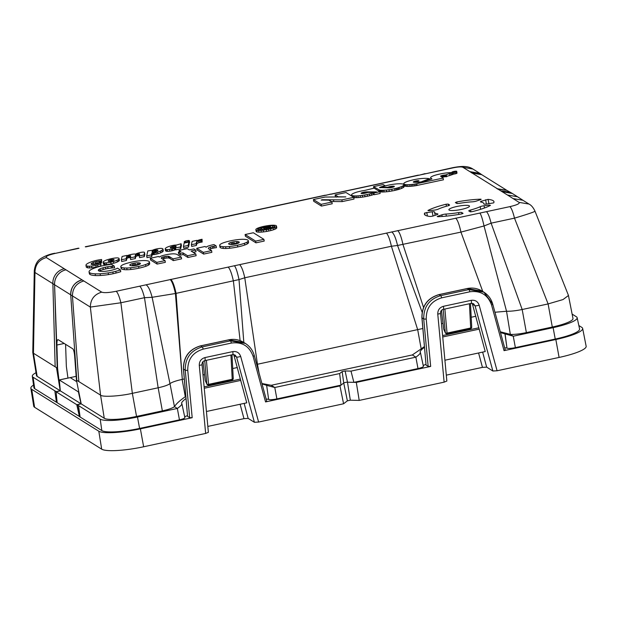 <?xml version="1.0" encoding="UTF-8"?>
<svg xmlns="http://www.w3.org/2000/svg" width="617" height="617" viewBox="0 0 617 617"><rect width="100%" height="100%" fill="white"/><g stroke="black" fill="none" stroke-linecap="round" stroke-linejoin="round"><path stroke-width="0.93" d="M267.901 227.172L266.583 227.025A2.213 0.393 -10.1 0 0 265.973 227.133A14.692 2.63 -10.1 0 0 264.747 227.38L262.719 227.82L263.467 228.29L265.634 227.82A7.126 1.28 -10.1 0 0 267.161 227.457L267.901 227.172M264.855 228.29L263.829 228.506L264.932 229.2L263.112 229.593L260.544 227.989L264.331 227.172A19.528 3.501 169.9 0 1 266.205 226.786A4.327 0.771 169.9 0 1 267.2 226.616A2.931 0.524 169.9 0 1 268.194 226.501A2.861 0.509 169.9 0 1 268.827 226.47A3.124 0.563 169.9 0 1 269.482 226.516A2.661 0.478 169.9 0 1 269.706 226.586A2.954 0.532 169.9 0 1 269.783 226.678A2.954 0.532 169.9 0 1 269.776 226.748A3.193 0.571 169.9 0 1 269.328 227.071A3.023 0.54 169.9 0 1 268.75 227.303A4.157 0.748 169.9 0 1 267.284 227.704A3.856 0.694 169.9 0 1 267.971 227.627A2.329 0.416 169.9 0 1 268.349 227.596A6.563 1.172 169.9 0 1 269.189 227.565A25.621 4.589 169.9 0 1 270.477 227.573L272.321 227.611L268.796 228.02A29.261 5.244 -10.1 0 0 267.207 227.997A3.563 0.64 -10.1 0 0 266.328 228.035L265.896 228.089A2.846 0.509 -10.1 0 0 264.855 228.29L265.079 229.57M270.277 228.491L270.2 228.066M261.253 229.956L260.544 227.989M265.002 229.586L264.932 229.2M266.559 229.331L266.328 228.035M273.3 227.449A9.402 1.681 -10.1 0 0 272.629 227.411A8.214 1.473 -10.1 0 0 270.601 227.465A7.959 1.427 -10.1 0 0 269.93 227.519M260.79 229.354A9.425 1.689 -10.1 0 0 260.744 229.37A7.975 1.427 -10.1 0 0 259.495 229.848A8.299 1.489 -10.1 0 0 259.317 229.925M269.737 228.637A9.155 1.643 -10.1 0 0 271.927 227.989A8.222 1.473 -10.1 0 0 274.264 226.886A9.278 1.666 -10.1 0 0 274.611 226.346A8.437 1.512 -10.1 0 0 274.604 226.323A8.437 1.512 -10.1 0 0 274.395 226.061A8.414 1.504 -10.1 0 0 273.809 225.845A9.402 1.681 -10.1 0 0 272.328 225.691A8.214 1.473 -10.1 0 0 270.292 225.745A7.959 1.427 -10.1 0 0 268.534 225.915A9.502 1.704 -10.1 0 0 265.904 226.3A7.967 1.427 -10.1 0 0 264.238 226.624A8.036 1.442 -10.1 0 0 262.634 227.002A9.425 1.689 -10.1 0 0 260.436 227.65A7.975 1.427 -10.1 0 0 259.186 228.128A8.299 1.489 -10.1 0 0 258.068 228.76A9.371 1.681 -10.1 0 0 257.705 229.308A8.36 1.496 -10.1 0 0 257.713 229.339A8.36 1.496 -10.1 0 0 257.921 229.601A8.383 1.504 -10.1 0 0 258.508 229.809A9.247 1.658 -10.1 0 0 259.965 229.964A8.283 1.481 -10.1 0 0 261.863 229.925A8.26 1.481 -10.1 0 0 263.737 229.748A9.155 1.643 -10.1 0 0 266.351 229.37A8.16 1.465 -10.1 0 0 268.087 229.03A8.175 1.465 -10.1 0 0 269.737 228.637M273.208 228.028A11.16 1.998 169.9 0 1 270.547 228.814A10.065 1.805 169.9 0 1 268.518 229.3A10.08 1.805 169.9 0 1 266.382 229.709A11.16 1.998 169.9 0 1 263.204 230.18A9.918 1.774 169.9 0 1 261.014 230.38A10.096 1.812 169.9 0 1 258.608 230.434A11.445 2.052 169.9 0 1 256.811 230.249A10.242 1.836 169.9 0 1 256.101 229.994A10.296 1.843 169.9 0 1 255.847 229.671A10.296 1.843 169.9 0 1 255.839 229.64A11.476 2.059 169.9 0 1 256.279 228.961A10.049 1.805 169.9 0 1 257.636 228.197A9.718 1.743 169.9 0 1 259.171 227.611A11.592 2.075 169.9 0 1 261.863 226.817A9.779 1.751 169.9 0 1 263.814 226.354A9.764 1.751 169.9 0 1 265.858 225.961A11.592 2.075 169.9 0 1 269.058 225.483A9.687 1.735 169.9 0 1 271.21 225.282A9.995 1.789 169.9 0 1 273.686 225.22A11.507 2.059 169.9 0 1 275.49 225.413A10.35 1.851 169.9 0 1 276.215 225.668A10.296 1.843 169.9 0 1 276.47 225.984A10.296 1.843 169.9 0 1 276.478 226.023A11.476 2.059 169.9 0 1 276.054 226.686A10.042 1.797 169.9 0 1 274.766 227.426A9.887 1.774 169.9 0 1 273.208 228.028L273.516 229.748A11.16 1.998 169.9 0 1 270.855 230.534A10.065 1.805 169.9 0 1 268.827 231.013A10.08 1.805 169.9 0 1 266.683 231.429A11.16 1.998 169.9 0 1 263.505 231.899A9.918 1.774 169.9 0 1 261.323 232.1A10.096 1.812 169.9 0 1 258.909 232.154A11.445 2.052 169.9 0 1 257.119 231.969A10.242 1.836 169.9 0 1 256.41 231.714A10.296 1.843 169.9 0 1 256.155 231.39A10.296 1.843 169.9 0 1 256.148 231.36L255.854 229.709M276.771 227.673A10.296 1.843 169.9 0 1 276.778 227.704A10.296 1.843 169.9 0 1 276.778 227.742A11.476 2.059 169.9 0 1 276.362 228.406A10.042 1.797 169.9 0 1 275.074 229.146A9.887 1.774 169.9 0 1 273.516 229.748M523.108 200.394L517.524 196.777L507.467 195.011L462.889 167.292C461.454 166.675 458.3 166.829 453.433 167.778L85.663 246.908M78.459 248.165L55.43 253.356C48.504 254.975 45.473 256.371 46.337 257.559C38.956 259.765 35.161 264.747 34.961 272.498L52.877 283.689L55.16 366.799L57.582 368.31L54.589 284.761L52.877 283.689A14.199 13.705 122 0 1 64.253 268.75L46.337 257.559M101.712 292.142C104.111 293.006 108.924 292.72 116.166 291.286C117.708 292.574 119.282 296.399 120.886 302.77L90.337 307.081C90.537 299.33 94.332 294.348 101.712 292.142L83.796 280.959C76.415 283.164 72.621 288.139 72.42 295.898L70.724 294.841L76.801 380.311L78.845 381.591L72.42 295.898L90.337 307.081L100.563 395.15C102.376 397.248 119.837 396.245 132.346 393.337L120.886 302.77L144.478 297.695L152.121 297.309C150.317 290.322 148.288 286.157 146.036 284.815L239.658 264.631C241.555 266.637 243.214 270.84 244.648 277.249L244.756 277.743M116.166 291.286L146.036 284.815M239.658 264.631L509.866 206.633C516.907 204.998 519.969 203.579 519.074 202.384L507.467 195.011M453.102 174.117A2.167 0.386 -10.1 0 0 453.657 174.079A2.561 0.455 -10.1 0 0 454.976 173.886A2.414 0.432 -10.1 0 0 456.171 173.578A2.399 0.432 -10.1 0 0 456.896 173.254A2.514 0.447 -10.1 0 0 457.012 173.076L456.711 171.364A2.514 0.447 169.9 0 1 456.588 171.534A2.399 0.432 169.9 0 1 455.863 171.858A2.414 0.432 169.9 0 1 454.667 172.166A2.561 0.455 169.9 0 1 453.348 172.359A2.167 0.386 169.9 0 1 452.361 172.382A2.653 0.478 169.9 0 1 451.952 172.212A2.599 0.463 169.9 0 1 451.952 172.205A2.599 0.463 169.9 0 1 452.253 171.912L453.171 171.595A2.861 0.509 169.9 0 1 454.274 171.356A2.406 0.432 169.9 0 1 455.331 171.21A2.283 0.409 169.9 0 1 456.171 171.187A2.453 0.44 169.9 0 1 456.642 171.279A2.514 0.447 169.9 0 1 456.711 171.364M379.578 190.09L373.493 186.627L383.188 184.537L384.946 185.702L382.154 186.519A13.05 2.337 -10.1 0 0 381.391 186.781A15.68 2.807 -10.1 0 0 380.643 187.051A14.708 2.638 -10.1 0 0 379.979 187.313A8.623 1.542 -10.1 0 0 379.463 187.545L389.481 187.823A2.877 0.517 -10.1 0 0 390.013 187.769A3.378 0.602 -10.1 0 0 390.6 187.691A3.594 0.64 -10.1 0 0 391.209 187.591A3.849 0.686 -10.1 0 0 391.826 187.468A3.37 0.602 -10.1 0 0 393.523 186.99A3.224 0.578 -10.1 0 0 394.34 186.527A3.34 0.602 -10.1 0 0 394.363 186.427A3.34 0.602 -10.1 0 0 393.985 186.226A3.617 0.648 -10.1 0 0 392.589 186.203A4.527 0.81 -10.1 0 0 391.903 186.265A2.846 0.509 -10.1 0 0 391.255 186.349A2.846 0.509 -10.1 0 0 390.592 186.465A4.496 0.802 -10.1 0 0 389.859 186.619A4.666 0.833 -10.1 0 0 389.211 186.774A3.417 0.609 -10.1 0 0 388.664 186.936A3.555 0.64 -10.1 0 0 388.178 187.098A5.437 0.972 -10.1 0 0 387.731 187.283L381.329 187.152A10.296 1.843 169.9 0 1 383.111 186.527A14.392 2.576 169.9 0 1 385.417 185.871A15.001 2.684 169.9 0 1 388 185.247A12.787 2.291 169.9 0 1 390.615 184.722A12.34 2.213 169.9 0 1 394.186 184.167A12.926 2.314 169.9 0 1 397.549 183.835A13.142 2.352 169.9 0 1 400.418 183.766A13.188 2.36 169.9 0 1 402.539 183.943A8.414 1.504 169.9 0 1 403.04 184.082A19.898 3.563 169.9 0 1 403.487 184.29A19.837 3.555 169.9 0 1 403.811 184.522A8.044 1.442 169.9 0 1 403.904 184.691A8.044 1.442 169.9 0 1 403.904 184.738A14.338 2.568 169.9 0 1 403.587 185.347A13.605 2.437 169.9 0 1 402.646 186.018A13.204 2.368 169.9 0 1 401.15 186.735A12.571 2.252 169.9 0 1 399.153 187.452A13.512 2.422 169.9 0 1 398.119 187.776A10.489 1.882 169.9 0 1 397.078 188.062A11.152 1.998 169.9 0 1 395.944 188.355A17.392 3.116 169.9 0 1 394.633 188.655A14.962 2.676 169.9 0 1 391.772 189.242A12.648 2.267 169.9 0 1 388.988 189.704A12.309 2.206 169.9 0 1 386.327 190.036A13.335 2.391 169.9 0 1 383.843 190.221A14.708 2.638 169.9 0 1 382.532 190.267A11.746 2.106 169.9 0 1 381.414 190.26A11.924 2.136 169.9 0 1 380.45 190.206A15.656 2.807 169.9 0 1 379.578 190.09L379.879 191.81A15.656 2.807 -10.1 0 0 380.758 191.926A11.924 2.136 -10.1 0 0 381.722 191.98A11.746 2.106 -10.1 0 0 382.841 191.987A14.708 2.638 -10.1 0 0 384.144 191.941A13.335 2.391 -10.1 0 0 386.635 191.756A12.309 2.206 -10.1 0 0 389.296 191.424A12.648 2.267 -10.1 0 0 392.08 190.962A14.962 2.676 -10.1 0 0 394.942 190.375A17.392 3.116 -10.1 0 0 396.253 190.075A11.152 1.998 -10.1 0 0 397.387 189.781A10.489 1.882 -10.1 0 0 398.428 189.496A13.512 2.422 -10.1 0 0 399.461 189.172A12.571 2.252 -10.1 0 0 401.451 188.455A13.204 2.368 -10.1 0 0 402.955 187.738A13.605 2.437 -10.1 0 0 403.888 187.059A14.338 2.568 -10.1 0 0 404.212 186.457A8.044 1.442 -10.1 0 0 404.212 186.411A8.044 1.442 -10.1 0 0 404.197 186.365M353.765 197.548A12.618 2.26 -10.1 0 0 354.976 197.641A12.903 2.314 -10.1 0 0 356.487 197.648A13.89 2.491 -10.1 0 0 358.246 197.563A13.69 2.453 -10.1 0 0 360.436 197.378A11.314 2.028 -10.1 0 0 362.665 197.093A11.669 2.09 -10.1 0 0 364.994 196.715A15.533 2.784 -10.1 0 0 367.477 196.221A16.181 2.9 -10.1 0 0 369.645 195.72A12.047 2.159 -10.1 0 0 371.534 195.227A11.183 2.005 -10.1 0 0 373.162 194.717A11.777 2.113 -10.1 0 0 374.187 194.355M373.948 192.998L374.249 194.717L380.157 193.445L379.856 191.725L373.948 192.998L376.609 191.926L367.902 191.864A22.914 4.103 -10.1 0 0 366.529 191.872A4.643 0.833 -10.1 0 0 365.626 191.918A2.846 0.509 -10.1 0 0 364.724 192.026A2.969 0.532 -10.1 0 0 363.891 192.18A3.162 0.563 -10.1 0 0 363.074 192.365A3.378 0.609 -10.1 0 0 362.341 192.581A3.903 0.702 -10.1 0 0 361.724 192.812A4.843 0.872 -10.1 0 0 361.338 192.998A2.591 0.463 -10.1 0 0 361.13 193.144A2.46 0.44 -10.1 0 0 361.076 193.26A4.034 0.725 -10.1 0 0 361.169 193.376A3.517 0.632 -10.1 0 0 361.755 193.514A3.617 0.648 -10.1 0 0 362.804 193.514A3.525 0.632 -10.1 0 0 364.138 193.368A3.216 0.578 -10.1 0 0 365.503 193.106A4.041 0.725 -10.1 0 0 366.128 192.951A4.026 0.725 -10.1 0 0 366.706 192.789A4.342 0.779 -10.1 0 0 367.223 192.612A5.615 1.003 -10.1 0 0 367.701 192.419L374.264 192.481A11.777 2.113 169.9 0 1 372.861 192.998A11.183 2.005 169.9 0 1 371.226 193.507A12.047 2.159 169.9 0 1 369.336 194A16.181 2.9 169.9 0 1 367.169 194.502A15.533 2.784 169.9 0 1 364.693 194.995A11.669 2.09 169.9 0 1 362.356 195.381A11.314 2.028 169.9 0 1 360.127 195.658A13.69 2.453 169.9 0 1 357.937 195.844A13.89 2.491 169.9 0 1 356.179 195.928A12.903 2.314 169.9 0 1 354.667 195.921A12.618 2.26 169.9 0 1 353.433 195.82A12.548 2.244 169.9 0 1 352.492 195.643A8.754 1.566 169.9 0 1 352.122 195.496A22.212 3.98 169.9 0 1 351.798 195.28A22.089 3.957 169.9 0 1 351.582 195.049A7.82 1.404 169.9 0 1 351.536 194.941A7.82 1.404 169.9 0 1 351.536 194.841A10.504 1.882 169.9 0 1 351.621 194.648A17.291 3.1 169.9 0 1 351.806 194.417A17.345 3.108 169.9 0 1 352.052 194.17A10.744 1.928 169.9 0 1 352.353 193.946A10.582 1.897 169.9 0 1 353.024 193.561A15.263 2.73 169.9 0 1 353.973 193.129A14.723 2.638 169.9 0 1 355.06 192.697A8.291 1.489 169.9 0 1 356.156 192.319A11.114 1.99 169.9 0 1 358.084 191.771A13.073 2.345 169.9 0 1 360.289 191.247A12.556 2.252 169.9 0 1 362.549 190.792A8.985 1.612 169.9 0 1 364.655 190.445L374.141 188.154L379.856 191.725M313.405 199.546L313.706 201.265L321.411 206.078L332.208 203.757L331.9 202.037L321.102 204.358L313.405 199.546L325.09 197.047L345.79 196.908M345.836 196.877L338.201 196.8L335.108 194.879L335.417 196.599L336.288 197.139M331.051 201.504L342.188 201.597L354.035 199.06L353.734 197.34L341.88 199.877L322.321 199.715M100.748 262.695A5.676 1.018 -10.1 0 0 100.702 262.695A2.923 0.524 -10.1 0 0 100.139 262.726A3.957 0.71 -10.1 0 0 99.082 262.842A4.72 0.848 -10.1 0 0 97.177 263.174A5.491 0.987 -10.1 0 0 95.758 263.521A7.836 1.404 -10.1 0 0 93.583 264.23A8.715 1.558 -10.1 0 0 92.812 264.57A3.447 0.617 -10.1 0 0 93.9 264.492A4.419 0.794 -10.1 0 0 96.283 264.107A5.514 0.987 -10.1 0 0 97.478 263.821A8.006 1.435 -10.1 0 0 99.322 263.266A6.417 1.149 -10.1 0 0 99.985 263.019A13.327 2.391 -10.1 0 0 100.895 262.626L100.556 264.13A18.973 3.401 169.9 0 1 97.625 264.955A8.977 1.612 169.9 0 1 95.843 265.372A7.844 1.404 169.9 0 1 91.578 266.066A7.242 1.296 169.9 0 1 89.295 266.22A7.551 1.35 169.9 0 1 87.437 266.097A14.661 2.63 169.9 0 1 85.971 265.264A14.661 2.63 169.9 0 1 85.979 265.063A19.466 3.486 169.9 0 1 87.591 263.505A18.603 3.332 169.9 0 1 90.182 262.279A15.795 2.83 169.9 0 1 94.416 260.891A9.687 1.735 169.9 0 1 97.039 260.243A7.389 1.327 169.9 0 1 98.689 259.927A11.422 2.044 169.9 0 1 101.597 259.495L101.566 262.719A5.676 1.018 -10.1 0 0 100.903 262.695M100.895 262.626L100.864 265.85A18.973 3.401 169.9 0 1 97.926 266.675A8.977 1.612 169.9 0 1 96.152 267.092A7.844 1.404 169.9 0 1 91.879 267.786A7.242 1.296 169.9 0 1 89.604 267.94A7.551 1.35 169.9 0 1 87.737 267.817A14.661 2.63 169.9 0 1 86.28 266.984L85.971 265.264M120.438 269.968L120.747 271.688A24.965 4.473 169.9 0 1 116.073 273.03A14.484 2.599 169.9 0 1 113.15 273.724A15.147 2.715 169.9 0 1 108.469 274.596A18.942 3.394 169.9 0 1 100.409 275.49A20.446 3.663 169.9 0 1 95.465 275.56A26.6 4.766 169.9 0 1 90.036 274.48A26.701 4.782 169.9 0 1 89.365 273.655L89.064 271.935A26.701 4.782 169.9 0 1 89.804 270.493A20.392 3.656 169.9 0 1 92.373 268.943A18.865 3.378 169.9 0 1 98.435 266.806A15.487 2.776 169.9 0 1 102.869 265.711A13.736 2.46 169.9 0 1 105.869 265.133A26.477 4.743 169.9 0 1 111.345 264.292L114.284 266.128A14.692 2.63 -10.1 0 0 112.34 266.197A7.828 1.404 -10.1 0 0 111.068 266.305A10.08 1.805 -10.1 0 0 107.697 266.76A9.024 1.62 -10.1 0 0 105.492 267.184A8.862 1.589 -10.1 0 0 102.954 267.809A9.425 1.689 -10.1 0 0 99.954 268.865A9.525 1.704 -10.1 0 0 98.697 269.621A14.623 2.622 -10.1 0 0 98.327 270.377A14.623 2.622 -10.1 0 0 98.689 270.832A14.523 2.599 -10.1 0 0 101.566 271.418A9.563 1.712 -10.1 0 0 103.995 271.387A9.425 1.689 -10.1 0 0 107.96 270.94A8.862 1.589 -10.1 0 0 110.698 270.431A9.024 1.62 -10.1 0 0 112.772 269.93A10.08 1.805 -10.1 0 0 115.51 269.074A7.381 1.319 -10.1 0 0 116.366 268.727A14.985 2.684 -10.1 0 0 117.492 268.133L120.438 269.968A24.965 4.473 169.9 0 1 115.772 271.31A14.484 2.599 169.9 0 1 112.849 272.004A15.147 2.715 169.9 0 1 108.16 272.876A18.942 3.394 169.9 0 1 100.108 273.771A20.446 3.663 169.9 0 1 95.157 273.84A26.6 4.766 169.9 0 1 89.727 272.76A26.701 4.782 169.9 0 1 89.064 271.935M114.284 266.128L114.592 267.847A14.692 2.63 -10.1 0 0 112.649 267.917A7.828 1.404 -10.1 0 0 111.376 268.025A10.08 1.805 -10.1 0 0 107.998 268.48A9.024 1.62 -10.1 0 0 105.792 268.904A8.862 1.589 -10.1 0 0 103.255 269.529A9.425 1.689 -10.1 0 0 100.263 270.585A9.525 1.704 -10.1 0 0 99.314 271.094M149.391 261.901L149.7 263.621A18.919 3.394 169.9 0 1 149.507 264.261A14.901 2.669 169.9 0 1 148.404 265.156A12.325 2.206 169.9 0 1 145.92 266.259A14.654 2.622 169.9 0 1 138.925 268.187A14.715 2.638 169.9 0 1 130.889 269.49A12.286 2.198 169.9 0 1 127.063 269.745A14.43 2.584 169.9 0 1 124.426 269.66A19.999 3.586 169.9 0 1 121.549 268.935A17.392 3.116 169.9 0 1 121.117 268.403L120.809 266.683A17.392 3.116 169.9 0 1 120.986 266.089A16.142 2.892 169.9 0 1 122.158 265.133A12.101 2.167 169.9 0 1 124.619 264.045A15.278 2.738 169.9 0 1 131.876 262.048A13.728 2.46 169.9 0 1 139.087 260.86A13.35 2.391 169.9 0 1 143.445 260.551A15.001 2.684 169.9 0 1 146.144 260.636A18.541 3.324 169.9 0 1 148.921 261.315A18.919 3.394 169.9 0 1 149.391 261.901A18.919 3.394 169.9 0 1 149.198 262.541A14.901 2.669 169.9 0 1 148.095 263.436A12.325 2.206 169.9 0 1 145.612 264.539A14.654 2.622 169.9 0 1 138.617 266.467A14.715 2.638 169.9 0 1 130.588 267.77A12.286 2.198 169.9 0 1 126.763 268.025A14.43 2.584 169.9 0 1 124.117 267.94A19.999 3.586 169.9 0 1 121.24 267.215A17.392 3.116 169.9 0 1 120.809 266.683M181.275 257.112L173.038 258.885L169.744 256.826A28.984 5.191 -10.1 0 0 168.703 256.363A3.933 0.702 -10.1 0 0 167.909 256.263A3.694 0.663 -10.1 0 0 165.973 256.394A3.602 0.648 -10.1 0 0 164.454 256.657A3.879 0.694 -10.1 0 0 163.227 256.965A4.481 0.802 -10.1 0 0 161.685 257.551A3.733 0.671 -10.1 0 0 161.315 257.86A10.659 1.913 -10.1 0 0 161.284 258.091A10.659 1.913 -10.1 0 0 161.546 258.423L165.04 260.605L165.348 262.325L157.111 264.091L150.556 259.996L150.247 258.276L158.484 256.502L159.34 257.042A19.428 3.478 169.9 0 1 160.459 256.41A6.556 1.172 169.9 0 1 161.284 256.055A6.648 1.188 169.9 0 1 162.657 255.6A10.25 1.836 169.9 0 1 165.819 254.806A9.371 1.681 169.9 0 1 170.246 254.057A7.612 1.365 169.9 0 1 172.475 253.857A7.597 1.357 169.9 0 1 174.48 253.872A17.037 3.054 169.9 0 1 177.102 254.505L181.275 257.112L181.583 258.832L173.346 260.605L170.053 258.546A28.984 5.191 -10.1 0 0 169.012 258.083A3.933 0.702 -10.1 0 0 168.217 257.983A3.694 0.663 -10.1 0 0 166.281 258.114A3.602 0.648 -10.1 0 0 164.762 258.376A3.879 0.694 -10.1 0 0 163.536 258.685A4.481 0.802 -10.1 0 0 162.526 259.032M195.712 250.055L191.108 251.05L195.813 253.988L196.121 255.708L187.884 257.474L183.18 254.536L180.511 255.114L180.203 253.394L178.352 252.237L181.02 251.659L179.023 250.417L187.26 248.643L189.257 249.893L193.861 248.898L195.712 250.055L196.021 251.775L193.237 252.376M180.511 255.114L178.66 253.957L178.352 252.237M248.25 240.645L248.551 242.365A18.919 3.394 169.9 0 1 248.366 243.005A14.901 2.669 169.9 0 1 247.255 243.9A12.325 2.206 169.9 0 1 244.772 245.003A14.654 2.622 169.9 0 1 237.776 246.931A14.715 2.638 169.9 0 1 229.748 248.235A12.286 2.198 169.9 0 1 225.922 248.489A14.43 2.584 169.9 0 1 223.277 248.404A19.999 3.586 169.9 0 1 220.4 247.679A17.392 3.116 169.9 0 1 219.968 247.139L219.667 245.419A17.392 3.116 169.9 0 1 219.837 244.826A16.142 2.892 169.9 0 1 221.009 243.877A12.101 2.167 169.9 0 1 223.47 242.79A15.278 2.738 169.9 0 1 230.735 240.792A13.728 2.46 169.9 0 1 237.938 239.604A13.35 2.391 169.9 0 1 242.304 239.296A15.001 2.684 169.9 0 1 245.003 239.381A18.541 3.324 169.9 0 1 247.772 240.059A18.919 3.394 169.9 0 1 248.25 240.645A18.919 3.394 169.9 0 1 248.057 241.286A14.901 2.669 169.9 0 1 246.954 242.18A12.325 2.206 169.9 0 1 244.471 243.283A14.654 2.622 169.9 0 1 237.476 245.211A14.715 2.638 169.9 0 1 229.439 246.515A12.286 2.198 169.9 0 1 225.614 246.769A14.43 2.584 169.9 0 1 222.976 246.684A19.999 3.586 169.9 0 1 220.099 245.959A17.392 3.116 169.9 0 1 219.667 245.419M263.899 239.35L264.207 241.062L255.97 242.836L245.412 236.249L245.111 234.529L253.348 232.756L263.899 239.35L255.662 241.116L245.111 234.529M202.06 239.265L202.121 242.072A3.216 0.578 -10.1 0 0 201.273 242.172A3.239 0.578 -10.1 0 0 200.178 242.373A3.216 0.578 -10.1 0 0 198.921 242.705A5.406 0.972 -10.1 0 0 197.116 243.514A6.286 1.126 -10.1 0 0 196.908 243.723A14.392 2.576 -10.1 0 0 196.761 244.023L196.445 245.419L191.694 246.445L191.386 244.725L192.142 241.386L196.892 240.368L196.761 240.946A13.034 2.337 169.9 0 1 197.725 240.468A5.676 1.018 169.9 0 1 198.427 240.198A6.047 1.08 169.9 0 1 199.931 239.735A5.73 1.026 169.9 0 1 201.165 239.442L202.06 239.265L201.813 240.352A3.216 0.578 -10.1 0 0 200.972 240.453A3.239 0.578 -10.1 0 0 199.877 240.653A3.216 0.578 -10.1 0 0 198.612 240.985A5.406 0.972 -10.1 0 0 196.808 241.795A6.286 1.126 -10.1 0 0 196.599 242.003A14.392 2.576 -10.1 0 0 196.453 242.304L196.137 243.707L191.386 244.725M189.635 242.388A3.98 0.717 169.9 0 1 189.658 242.442A3.98 0.717 169.9 0 1 189.658 242.496A5.16 0.925 169.9 0 1 189.326 242.843A4.913 0.879 169.9 0 1 189.087 242.982M188.925 242.08L189.226 243.8L188.478 247.139L183.727 248.157L183.419 246.438L184.167 243.098L188.925 242.08L188.17 245.419L183.419 246.438M175.845 249.53A12.093 2.167 169.9 0 1 175.151 249.839A5.376 0.964 169.9 0 1 174.557 250.062A6.486 1.165 169.9 0 1 172.93 250.556A5.198 0.933 169.9 0 1 171.796 250.826A4.666 0.833 169.9 0 1 169.891 251.165A4.751 0.848 169.9 0 1 167.5 251.343A5.152 0.925 169.9 0 1 166.359 251.227A11.538 2.067 169.9 0 1 165.503 250.641L165.202 248.921A11.538 2.067 169.9 0 1 165.202 248.767A14.854 2.661 169.9 0 1 166.328 247.641A12.031 2.159 169.9 0 1 167.863 246.893A10.049 1.797 169.9 0 1 170.585 245.967A5.769 1.033 169.9 0 1 172.243 245.558A4.975 0.887 169.9 0 1 173.917 245.257A3.918 0.702 169.9 0 1 174.866 245.134A2.383 0.424 169.9 0 1 175.398 245.096A5.36 0.956 169.9 0 1 176.269 245.103L181.097 243.761L180.341 247.101L175.675 247.741A12.093 2.167 169.9 0 1 174.85 248.119A5.376 0.964 169.9 0 1 174.256 248.343A6.486 1.165 169.9 0 1 172.621 248.836A5.198 0.933 169.9 0 1 171.487 249.106A4.666 0.833 169.9 0 1 169.582 249.445A4.751 0.848 169.9 0 1 167.199 249.623A5.152 0.925 169.9 0 1 166.05 249.507A11.538 2.067 169.9 0 1 165.202 248.921M181.097 243.761L181.398 245.481L180.65 248.821L175.899 249.839L175.59 248.119M162.973 249.091L163.274 250.81A11.53 2.067 169.9 0 1 163.274 250.972A14.854 2.661 169.9 0 1 162.148 252.091A12.031 2.159 169.9 0 1 160.613 252.847A10.049 1.797 169.9 0 1 157.883 253.764A5.769 1.033 169.9 0 1 156.224 254.173A4.967 0.887 169.9 0 1 154.559 254.482A3.903 0.702 169.9 0 1 153.61 254.597A2.391 0.432 169.9 0 1 153.078 254.636A5.391 0.964 169.9 0 1 152.206 254.636L151.759 256.618L147.008 257.644L146.699 255.924L147.825 250.918L152.492 250.271A10.065 1.805 169.9 0 1 153.309 249.9A5.291 0.949 169.9 0 1 153.918 249.677A6.486 1.165 169.9 0 1 155.546 249.175A5.198 0.933 169.9 0 1 156.679 248.906A4.666 0.833 169.9 0 1 158.584 248.574A4.759 0.856 169.9 0 1 160.975 248.389A5.152 0.925 169.9 0 1 162.117 248.504A11.53 2.067 169.9 0 1 162.973 249.091A11.53 2.067 169.9 0 1 162.965 249.253A14.854 2.661 169.9 0 1 161.839 250.371A12.031 2.159 169.9 0 1 160.304 251.127A10.049 1.797 169.9 0 1 157.582 252.044A5.769 1.033 169.9 0 1 155.924 252.453A4.967 0.887 169.9 0 1 154.25 252.762A3.903 0.702 169.9 0 1 153.301 252.877A2.391 0.432 169.9 0 1 152.769 252.916A5.391 0.964 169.9 0 1 151.898 252.916L151.45 254.898L146.699 255.924M130.395 257.428L128.429 257.759A3.463 0.617 -10.1 0 0 127.341 258.176A2.684 0.478 -10.1 0 0 127.156 258.284A5.538 0.995 -10.1 0 0 126.963 258.461A9.479 1.697 -10.1 0 0 126.855 258.631L126.416 260.482L121.657 261.5L121.356 259.788L122.104 256.448L126.855 255.423L126.763 255.862A18.672 3.347 169.9 0 1 127.68 255.477A7.358 1.319 169.9 0 1 128.344 255.23A6.949 1.242 169.9 0 1 129.994 254.736A5.584 1.003 169.9 0 1 131.159 254.466A4.142 0.74 169.9 0 1 133.442 254.096A2.73 0.486 169.9 0 1 134.352 254.042A3.185 0.571 169.9 0 1 134.838 254.05A7.211 1.288 169.9 0 1 135.532 254.135A11.939 2.136 169.9 0 1 136.264 253.764A7.034 1.257 169.9 0 1 136.843 253.518A7.682 1.373 169.9 0 1 138.91 252.839A4.697 0.841 169.9 0 1 140.19 252.523A4.226 0.756 169.9 0 1 141.972 252.214A2.931 0.524 169.9 0 1 142.828 252.122A2.769 0.494 169.9 0 1 143.553 252.114A4.08 0.733 169.9 0 1 144.37 252.299A7.52 1.35 169.9 0 1 144.478 252.469A18.078 3.239 169.9 0 1 144.494 252.515A18.078 3.239 169.9 0 1 144.486 252.762L144 254.914L139.249 255.939L139.612 254.312A20.484 3.671 -10.1 0 0 139.619 254.034A20.484 3.671 -10.1 0 0 139.596 253.934A2.53 0.455 -10.1 0 0 139.38 253.811L137.136 254.104A3.748 0.671 -10.1 0 0 135.987 254.566A4.304 0.771 -10.1 0 0 135.663 254.806A13.505 2.422 -10.1 0 0 135.416 255.214L135.054 256.842L130.303 257.86L130.665 256.232A29.608 5.306 -10.1 0 0 130.688 255.87A2.244 0.401 -10.1 0 0 130.681 255.862A2.244 0.401 -10.1 0 0 130.503 255.747L128.12 256.04A3.463 0.617 -10.1 0 0 127.033 256.456A2.684 0.478 -10.1 0 0 126.847 256.572A5.538 0.995 -10.1 0 0 126.655 256.741A9.479 1.697 -10.1 0 0 126.547 256.911L126.107 258.762L121.356 259.788M144.501 252.561L144.787 254.181A18.078 3.239 169.9 0 1 144.794 254.227A18.078 3.239 169.9 0 1 144.794 254.482L144.309 256.633L139.55 257.659L139.249 255.939M139.342 255.5L137.444 255.824A3.748 0.671 -10.1 0 0 136.295 256.279A4.304 0.771 -10.1 0 0 135.964 256.525A13.505 2.422 -10.1 0 0 135.725 256.934L135.362 258.562L130.603 259.58L130.303 257.86M119.081 258.538L119.382 260.258A10.574 1.897 169.9 0 1 119.382 260.405A13.481 2.414 169.9 0 1 118.626 261.253A13.188 2.36 169.9 0 1 117.299 261.97A11.006 1.974 169.9 0 1 113.752 263.22A9.633 1.728 169.9 0 1 111.021 263.899A7.003 1.257 169.9 0 1 106.51 264.585A4.304 0.771 169.9 0 1 104.99 264.624A5.846 1.049 169.9 0 1 104.057 264.469A11.476 2.052 169.9 0 1 103.448 263.96L103.139 262.24A11.476 2.052 169.9 0 1 103.147 262.086A12.093 2.167 169.9 0 1 103.556 261.523A13.859 2.483 169.9 0 1 105.229 260.544A10.983 1.967 169.9 0 1 108.746 259.31A10.18 1.82 169.9 0 1 111.654 258.592A6.525 1.172 169.9 0 1 115.934 257.945A4.712 0.841 169.9 0 1 117.508 257.906A6.023 1.08 169.9 0 1 118.464 258.053A10.574 1.897 169.9 0 1 119.081 258.538A10.574 1.897 169.9 0 1 119.073 258.685A13.481 2.414 169.9 0 1 118.317 259.533A13.188 2.36 169.9 0 1 116.999 260.258A11.006 1.974 169.9 0 1 113.451 261.5A9.633 1.728 169.9 0 1 110.713 262.179A7.003 1.257 169.9 0 1 106.201 262.865A4.304 0.771 169.9 0 1 104.689 262.904A5.846 1.049 169.9 0 1 103.749 262.749A11.476 2.052 169.9 0 1 103.139 262.24M469.244 205.777A10.481 1.874 169.9 0 1 469.498 206.093A10.481 1.874 169.9 0 1 459.518 209.788A10.481 1.874 169.9 0 1 448.875 209.765A10.481 1.874 169.9 0 1 457.883 206.271A10.481 1.874 169.9 0 1 469.244 205.777M489.497 205.129L484.029 205.769A3.378 0.602 -10.1 0 0 480.227 206.687A25.027 4.481 -10.1 0 1 470.578 210.011A3.378 0.602 -10.1 0 0 468.797 210.883A3.378 0.602 -10.1 0 0 468.881 210.991L470.169 211.793L472.298 211.631A35.331 6.332 -10.1 0 0 490.461 205.376L489.497 205.129L489.628 205.808M437.831 216.69A35.331 6.332 -10.1 0 0 461.593 213.937L463.058 213.382L461.732 212.526A3.378 0.602 -10.1 0 0 458.578 212.595A25.027 4.481 -10.1 0 1 445.952 214.06A3.378 0.602 -10.1 0 0 441.895 214.824L437.715 216.266L437.222 216.575L437.831 216.69M432.71 216.143L436.89 214.701A3.378 0.602 -10.1 0 0 437.939 214.045A3.378 0.602 -10.1 0 0 437.538 213.844A25.027 4.481 -10.1 0 1 434.553 212.356A25.027 4.481 -10.1 0 1 434.561 211.986A3.378 0.602 -10.1 0 0 434.561 211.932A3.378 0.602 -10.1 0 0 432.208 211.778L424.712 212.996A35.331 6.332 -10.1 0 0 424.403 214.091A35.331 6.332 -10.1 0 0 430.327 216.498L432.71 216.143M428.877 210.744L434.345 210.112A3.378 0.602 -10.1 0 0 438.155 209.186A25.027 4.481 -10.1 0 1 447.795 205.862A3.378 0.602 -10.1 0 0 449.585 204.991A3.378 0.602 -10.1 0 0 449.5 204.89L448.212 204.08L446.076 204.242A35.331 6.332 -10.1 0 0 427.92 210.505L428.877 210.744M486.173 204.104L493.662 202.877A35.331 6.332 -10.1 0 0 493.962 201.705A35.331 6.332 -10.1 0 0 488.055 199.376L481.491 201.181A3.378 0.602 -10.1 0 0 480.435 201.828A3.378 0.602 -10.1 0 0 480.836 202.037A25.027 4.481 -10.1 0 1 483.828 203.579A25.027 4.481 -10.1 0 1 483.813 203.895A3.378 0.602 -10.1 0 0 483.813 203.934A3.378 0.602 -10.1 0 0 486.173 204.104M455.354 202.546L456.649 203.348A3.378 0.602 -10.1 0 0 459.804 203.286A25.027 4.481 -10.1 0 1 472.421 201.821A3.378 0.602 -10.1 0 0 476.478 201.049L480.658 199.615L481.16 199.299L480.55 199.191A35.331 6.332 -10.1 0 0 456.781 201.944L455.354 202.546M216.127 245.921A7.736 1.388 -10.1 0 0 213.844 246.245A5.954 1.064 -10.1 0 0 212.479 246.515A4.658 0.833 -10.1 0 0 210.482 247.047A6.363 1.141 -10.1 0 0 208.369 248.235A8.291 1.489 -10.1 0 0 208.353 248.389A8.291 1.489 -10.1 0 0 208.392 248.497A21.641 3.879 -10.1 0 0 208.816 248.882L211.562 250.602L203.325 252.368L196.769 248.273L205.006 246.499L206.147 247.216A14.854 2.661 169.9 0 1 207.204 246.515A6.401 1.149 169.9 0 1 208.068 246.121A7.211 1.288 169.9 0 1 209.472 245.651A9 1.612 169.9 0 1 212.41 244.91L213.991 244.587L216.127 245.921L216.436 247.641A7.736 1.388 -10.1 0 0 214.153 247.965A5.954 1.064 -10.1 0 0 212.788 248.227A4.658 0.833 -10.1 0 0 210.79 248.767A6.363 1.141 -10.1 0 0 209.472 249.291M211.562 250.602L211.87 252.322L203.633 254.088L197.07 249.993L196.769 248.273M442.019 177.295A2.815 0.501 -10.1 0 1 442.335 177.21A3.964 0.71 -10.1 0 1 443.191 177.002L445.05 176.74A2.375 0.424 -10.1 0 1 445.412 176.709A2.537 0.455 -10.1 0 1 445.744 176.709L453.109 174.349M404.089 185.339A12.031 2.152 -10.1 0 0 404.096 185.416A12.031 2.152 -10.1 0 0 404.22 185.648A17.839 3.193 -10.1 0 0 404.629 185.941A16.443 2.946 -10.1 0 0 405.446 186.226A9.864 1.766 -10.1 0 0 406.541 186.388A9.594 1.72 -10.1 0 0 408.007 186.427A14.785 2.645 -10.1 0 0 409.958 186.349A15.51 2.776 -10.1 0 0 411.423 186.234A12.911 2.314 -10.1 0 0 412.896 186.087A12.417 2.221 -10.1 0 0 414.4 185.894A12.988 2.329 -10.1 0 0 415.958 185.663L443.438 179.786L443.129 178.066L415.657 183.943A12.988 2.329 169.9 0 1 414.1 184.174A12.417 2.221 169.9 0 1 412.588 184.367A12.911 2.314 169.9 0 1 411.115 184.514A15.51 2.776 169.9 0 1 409.649 184.63A14.785 2.645 169.9 0 1 407.698 184.707A9.594 1.72 169.9 0 1 406.233 184.668A9.864 1.766 169.9 0 1 405.138 184.506A16.443 2.946 169.9 0 1 404.32 184.221A17.839 3.193 169.9 0 1 403.911 183.928A12.031 2.152 169.9 0 1 403.788 183.696A12.031 2.152 169.9 0 1 403.78 183.619A11.314 2.028 169.9 0 1 403.927 183.272A13.875 2.483 169.9 0 1 404.351 182.863A7.443 1.334 169.9 0 1 404.806 182.578A16.867 3.023 169.9 0 1 405.531 182.216A17.191 3.077 169.9 0 1 406.379 181.838A9.016 1.612 169.9 0 1 407.22 181.514A13.258 2.375 169.9 0 1 410.182 180.596A13.767 2.468 169.9 0 1 413.668 179.748A13.381 2.399 169.9 0 1 417.331 179.061A11.738 2.106 169.9 0 1 420.809 178.598A12.98 2.321 169.9 0 1 423.37 178.406A15.973 2.861 169.9 0 1 425.722 178.352A17.384 3.116 169.9 0 1 427.751 178.46A19.289 3.455 169.9 0 1 429.355 178.706L420.879 181.992A3.864 0.694 169.9 0 1 420.308 182L415.835 181.915L418.866 180.658A6.324 1.134 -10.1 0 0 418.311 180.673A6.162 1.103 -10.1 0 0 417.663 180.704A2.607 0.463 -10.1 0 0 417.092 180.758L416.298 180.889A3.394 0.609 -10.1 0 0 415.426 181.082A3.779 0.679 -10.1 0 0 414.601 181.321A3.378 0.602 -10.1 0 0 413.961 181.552L413.629 181.707A2.368 0.424 -10.1 0 0 413.429 181.822A2.36 0.424 -10.1 0 0 413.336 181.93L413.313 182.046A2.9 0.517 -10.1 0 0 413.313 182.054A2.9 0.517 -10.1 0 0 413.475 182.185A3.131 0.563 -10.1 0 0 413.922 182.262A11.993 2.152 -10.1 0 0 414.894 182.3L420.863 182.377L431.962 178.899L431.376 178.529A48.612 8.707 169.9 0 1 430.859 178.143A17.291 3.1 169.9 0 1 430.635 177.804A12.517 2.244 169.9 0 1 430.62 177.765A12.517 2.244 169.9 0 1 430.666 177.472A14.021 2.514 169.9 0 1 430.951 177.094L432.023 176.416A12.988 2.329 169.9 0 1 433.227 175.891A10.69 1.913 169.9 0 1 434.653 175.39A10.983 1.967 169.9 0 1 436.327 174.889A14.53 2.607 169.9 0 1 438.317 174.38L441.34 173.732A13.543 2.429 169.9 0 1 443.885 173.284A12.718 2.275 169.9 0 1 446.353 172.937A12.633 2.26 169.9 0 1 448.682 172.706A13.15 2.36 169.9 0 1 450.803 172.598A10.096 1.805 169.9 0 1 451.505 172.59A13.25 2.375 169.9 0 1 452.207 172.598L445.435 174.989A2.537 0.455 -10.1 0 0 445.104 174.997A2.375 0.424 -10.1 0 0 444.741 175.02L442.883 175.282A3.964 0.71 -10.1 0 0 442.027 175.49A2.815 0.501 -10.1 0 0 441.348 175.691A2.607 0.463 -10.1 0 0 440.862 175.891A2.992 0.532 -10.1 0 0 440.569 176.092L443.129 178.066M415.835 181.915L415.881 182.316L415.835 181.915M413.722 182.239L413.629 181.707M414.084 182.27L413.961 181.552M429.548 179.416L429.463 178.953M429.71 179.377L429.625 178.891M429.725 178.845L429.841 179.354M417.115 185.478L416.807 183.758M443.438 179.848L443.129 178.128M443.191 177.002L442.883 175.282M443.577 176.925L443.268 175.205M443.878 176.871L443.569 175.151M444.163 176.824L443.862 175.105M444.525 176.786L444.217 175.066M445.05 176.74L444.741 175.02M445.744 176.709L445.435 174.989M446.16 176.717L445.852 174.997M446.646 176.732L446.338 175.012M453.055 174.41L452.747 172.691M453.117 174.387L452.809 172.667M203.633 254.088L203.325 252.368M110.937 261.199A2.507 0.447 -10.1 0 0 111.731 260.999A4.643 0.833 -10.1 0 0 113.065 260.521A6.023 1.08 -10.1 0 0 113.651 260.197A6.702 1.203 -10.1 0 0 114.045 259.765A5.275 0.949 -10.1 0 0 114.045 259.695A5.275 0.949 -10.1 0 0 113.759 259.456A2.761 0.494 -10.1 0 0 113.312 259.387L111.291 259.603A2.507 0.447 -10.1 0 0 110.428 259.819A4.897 0.879 -10.1 0 0 108.985 260.366A6.563 1.172 -10.1 0 0 108.353 260.767A6.317 1.134 -10.1 0 0 108.168 261.03A5.337 0.956 -10.1 0 0 108.168 261.099A5.337 0.956 -10.1 0 0 108.384 261.307A3.216 0.578 -10.1 0 0 108.754 261.4A2.19 0.393 -10.1 0 0 110.073 261.346L110.937 261.199M126.416 260.482L126.107 258.762M126.778 258.855L126.47 257.135M126.855 258.631L126.547 256.911M127.341 258.176L127.033 256.456M135.362 258.562L135.054 256.842M144.309 256.633L144 254.914M151.759 256.618L151.45 254.898M152.353 251.898A2.792 0.501 -10.1 0 0 152.792 251.975L154.821 251.759A2.507 0.447 -10.1 0 0 155.677 251.543A4.851 0.872 -10.1 0 0 157.111 251.003A6.586 1.18 -10.1 0 0 157.744 250.595A6.378 1.141 -10.1 0 0 157.937 250.332A5.499 0.987 -10.1 0 0 157.937 250.255A5.499 0.987 -10.1 0 0 157.721 250.047A3.008 0.54 -10.1 0 0 157.358 249.962A2.206 0.393 -10.1 0 0 156.039 250.016L155.175 250.163A2.53 0.455 -10.1 0 0 154.373 250.363A4.635 0.833 -10.1 0 0 153.039 250.841A5.993 1.072 -10.1 0 0 152.453 251.165A6.702 1.203 -10.1 0 0 152.06 251.589A5.275 0.941 -10.1 0 0 152.06 251.667A5.275 0.941 -10.1 0 0 152.353 251.898M152.206 254.636L151.898 252.916M153.61 254.597L153.301 252.877M170.4 247.456A5.283 0.949 -10.1 0 0 170.238 247.687A4.358 0.779 -10.1 0 0 170.23 247.741A4.358 0.779 -10.1 0 0 170.462 247.934A2.8 0.501 -10.1 0 0 170.832 248.003L173.007 247.779A2.792 0.501 -10.1 0 0 173.832 247.579A4.496 0.802 -10.1 0 0 175.135 247.124A5.43 0.972 -10.1 0 0 175.745 246.808A5.599 1.003 -10.1 0 0 176.107 246.422A4.327 0.771 -10.1 0 0 176.107 246.36A4.327 0.771 -10.1 0 0 175.806 246.144A2.422 0.432 -10.1 0 0 175.367 246.09L174.696 246.121A2.175 0.393 -10.1 0 0 173.331 246.33A2.723 0.486 -10.1 0 0 172.459 246.545A4.751 0.848 -10.1 0 0 171.048 247.062A5.838 1.049 -10.1 0 0 170.4 247.456L170.493 247.941M174.557 250.062L174.256 248.343M180.65 248.821L180.341 247.101M188.478 247.139L188.17 245.419M189.087 240.53A3.98 0.717 169.9 0 1 189.35 240.723A3.98 0.717 169.9 0 1 189.35 240.777A5.16 0.925 169.9 0 1 189.026 241.124A4.913 0.879 169.9 0 1 188.494 241.401A3.98 0.71 169.9 0 1 187.329 241.81A2.422 0.432 169.9 0 1 186.604 241.987L184.822 242.188A2.229 0.401 169.9 0 1 184.437 242.142A4.034 0.725 169.9 0 1 184.174 241.941A4.034 0.725 169.9 0 1 184.174 241.887A5.059 0.91 169.9 0 1 184.491 241.548A4.944 0.887 169.9 0 1 185.031 241.262A4.003 0.717 169.9 0 1 186.187 240.861A2.375 0.424 169.9 0 1 186.905 240.684L188.694 240.476A2.183 0.393 169.9 0 1 189.087 240.53M196.445 245.419L196.137 243.707M197.116 243.514L196.808 241.795M202.121 242.072L201.813 240.352M196.977 240.831L196.892 240.368M255.97 242.836L255.662 241.116M239.049 241.933A9.224 1.65 -10.1 0 0 237.707 241.594A6.849 1.226 -10.1 0 0 236.458 241.555A5.453 0.979 -10.1 0 0 233.812 241.795A3.81 0.679 -10.1 0 0 232.408 242.049A3.81 0.686 -10.1 0 0 231.028 242.404A5.638 1.01 -10.1 0 0 229.077 243.229A7.651 1.373 -10.1 0 0 228.691 243.622A9.039 1.62 -10.1 0 0 228.652 243.838A9.039 1.62 -10.1 0 0 228.876 244.124A9.186 1.643 -10.1 0 0 229.994 244.432A7.589 1.357 -10.1 0 0 231.113 244.494A5.638 1.01 -10.1 0 0 234.02 244.278A3.81 0.686 -10.1 0 0 235.547 244.008A3.879 0.694 -10.1 0 0 236.851 243.676A5.383 0.964 -10.1 0 0 238.694 242.944A6.802 1.219 -10.1 0 0 239.203 242.527A9.417 1.689 -10.1 0 0 239.288 242.226A9.417 1.689 -10.1 0 0 239.049 241.933L239.165 242.581M237.923 243.306A6.849 1.226 -10.1 0 0 236.758 243.275A5.453 0.979 -10.1 0 0 234.121 243.514A3.81 0.679 -10.1 0 0 232.717 243.769A3.81 0.686 -10.1 0 0 231.329 244.124A5.638 1.01 -10.1 0 0 230.349 244.463M195.813 253.988L187.576 255.754L182.871 252.816L180.203 253.394M183.18 254.536L182.871 252.816M187.884 257.474L187.576 255.754M179.308 252.029L179.023 250.417M165.04 260.605L156.803 262.372L150.247 258.276M157.111 264.091L156.803 262.372M173.346 260.605L173.038 258.885M139.835 264.207A6.802 1.219 -10.1 0 0 140.344 263.791A9.417 1.689 -10.1 0 0 140.429 263.482A9.417 1.689 -10.1 0 0 140.198 263.189A9.224 1.65 -10.1 0 0 138.848 262.857A6.849 1.226 -10.1 0 0 137.599 262.819A5.453 0.979 -10.1 0 0 134.961 263.05A3.81 0.679 -10.1 0 0 133.557 263.305A3.81 0.686 -10.1 0 0 132.169 263.66A5.638 1.01 -10.1 0 0 130.226 264.485A7.651 1.373 -10.1 0 0 129.832 264.878A9.039 1.62 -10.1 0 0 129.794 265.094A9.039 1.62 -10.1 0 0 130.017 265.379A9.186 1.643 -10.1 0 0 131.136 265.688A7.589 1.357 -10.1 0 0 132.254 265.75A5.638 1.01 -10.1 0 0 135.169 265.534A3.81 0.686 -10.1 0 0 136.689 265.264A3.879 0.694 -10.1 0 0 137.992 264.932A5.383 0.964 -10.1 0 0 139.835 264.207M139.072 264.562A6.849 1.226 -10.1 0 0 137.907 264.531A5.453 0.979 -10.1 0 0 135.262 264.77A3.81 0.679 -10.1 0 0 133.858 265.025A3.81 0.686 -10.1 0 0 132.478 265.379A5.638 1.01 -10.1 0 0 131.49 265.719M101.597 259.495L101.257 260.999A5.676 1.018 -10.1 0 0 100.394 260.976A2.923 0.524 -10.1 0 0 99.831 261.006A3.957 0.71 -10.1 0 0 98.774 261.122A4.72 0.848 -10.1 0 0 96.877 261.454A5.491 0.987 -10.1 0 0 95.45 261.801A7.836 1.404 -10.1 0 0 93.283 262.51A8.715 1.558 -10.1 0 0 92.056 263.089A10.636 1.905 -10.1 0 0 91.154 263.953A8.052 1.442 -10.1 0 0 91.146 264.061A8.052 1.442 -10.1 0 0 91.887 264.508A3.555 0.64 -10.1 0 0 92.82 264.57M100.864 265.85L100.556 264.13M101.566 262.719L101.257 260.999M321.411 206.078L321.102 204.358M321.241 200.078L328.83 200.124L331.9 202.037M322.359 199.692L321.156 200.078M335.108 194.879L346.029 192.527L353.734 197.34M342.188 201.597L341.88 199.877M374.627 192.743L374.558 192.35M374.72 192.705L374.65 192.303M374.735 192.697L374.658 192.288M387.507 187.83L387.43 187.398M387.661 187.83L387.576 187.344M387.823 187.83L387.731 187.283M373.779 188.231L373.493 186.627M379.216 191.324L378.977 189.99M454.968 172.043L456.032 171.703A2.468 0.44 -10.1 0 0 456.279 171.557A2.429 0.44 -10.1 0 0 456.403 171.433L456.171 171.295A2.514 0.447 -10.1 0 0 455.816 171.271A2.607 0.47 -10.1 0 0 455.354 171.287L454.868 171.333A2.977 0.532 -10.1 0 0 454.336 171.403L453.464 171.595A3.185 0.571 -10.1 0 0 453.017 171.727L452.3 172.151L453.225 172.29A2.8 0.501 -10.1 0 0 453.757 172.243A2.769 0.494 -10.1 0 0 454.32 172.166L454.953 172.043M453.665 172.251L453.125 171.796L455.639 171.742L453.857 172.02A4.674 0.841 169.9 0 1 453.919 172.112L453.642 172.097M453.472 171.788L454.513 171.711M454.467 171.557L453.48 171.781M454.598 171.703L454.991 171.526L454.498 171.503M454.575 172.12L454.505 171.565M453.217 172.29L453.125 171.796M471.157 172.567L481.715 174.657L479.81 173.346L469.815 171.619M462.889 167.292L472.861 169.004C467.092 165.279 459.765 166.405 452.893 167.647L425.684 173.739M453.433 167.778L452.901 167.654M425.144 173.616L419.066 175.22M330.967 194.247L395.296 180.434M534.9 211.145C534.97 211.739 528.167 214.068 514.493 218.148L491.109 223.161L484.029 225.969L460.945 232.108L397.549 245.473C395.798 237.977 393.847 233.457 391.695 231.899M386.296 233.095A14.199 2.723 77.9 0 1 391.232 245.489L391.402 246.245L397.541 245.473M484.021 225.945C482.486 218.896 481.09 214.6 479.833 213.042M519.074 202.384L528.977 204.05C531.283 205.168 533.289 207.543 535.001 211.191L568.419 295.327L572.985 318.465A27.325 4.897 169.9 0 1 552.338 327.025L526.37 332.609L522.175 309.51L491.109 223.161C489.512 216.791 487.947 212.958 486.42 211.677M552.3 327.033L548.104 303.934L514.493 218.14C512.92 211.754 511.377 207.921 509.866 206.633M528.977 204.05L522.923 200.27L512.935 198.551M256.711 364.408L257.459 364.246L244.764 277.781L239.01 279.586C237.414 272.051 235.879 267.431 234.414 265.719M239.01 279.586L176.069 293.368C174.395 285.725 172.637 281.059 170.801 279.378M170.161 279.516C171.996 281.198 173.747 285.864 175.421 293.507L176.069 293.368L182.3 379.386L175.421 293.507L152.121 297.294M173.755 228.059L179.208 226.848M110.15 241.748L85.285 246.746M34.961 272.506L34.29 270.616C35.138 264.708 37.282 260.706 40.737 258.616C45.126 255.862 49.846 254.065 54.89 253.232M471.835 173.015L481.715 174.665M397.564 245.543L422.136 312.202M397.718 230.588C399.561 232.27 401.32 236.928 402.994 244.579L423.54 307.428M259.055 373L257.466 364.246L422.83 328.506M424.38 346.561L421.18 348.883L417.709 329.794L391.402 246.252L244.764 277.773M482.772 291.479L460.945 232.115C459.264 224.465 457.506 219.806 455.67 218.125M441.487 323.64L442.991 323.316M471.203 317.246L475.83 316.251M484.029 225.969L506.534 311.253L494.942 312.248M547.95 303.973L522.175 309.51C516.043 310.767 510.83 311.346 506.534 311.253L510.328 334.383L500.279 331.776M568.465 295.481L563.043 299.553L548.027 303.95M132.377 393.33L158.153 387.784L144.478 297.695C142.866 291.332 141.285 287.507 139.727 286.219M239.018 279.648L243.823 342.466M240.121 340.63L233.396 281.043C231.722 273.4 229.964 268.734 228.12 267.053M185.779 396.407L185.285 396.746C179.848 400.51 176.238 403.803 174.472 406.626L174.472 406.626A16.674 2.985 169.9 0 1 162.356 410.883L158.16 387.784L158.824 387.638C164.523 386.319 168.24 384.993 169.976 383.643L152.121 297.301M162.356 410.883L136.542 416.436A27.31 4.89 169.9 0 1 104.265 418.28L81.213 403.88L77.148 404.752L100.201 419.151A31.544 5.653 -10.1 0 0 137.483 417.023L177.349 408.454L174.457 406.649L169.976 383.643C171.919 382.185 175.976 380.774 182.138 379.409L185.285 396.746M182.216 379.393L184.275 378.946M203.008 374.92L204.512 374.596M232.725 368.526L237.352 367.531M34.29 270.616L32.778 352.392L33.449 353.24L34.961 272.498M32.778 352.392L36.472 375.506A27.31 4.89 169.9 0 0 37.151 376.37L33.449 353.24L55.16 366.799M76.801 380.319L70.708 294.826L54.589 284.761A14.199 13.705 122 0 1 65.965 269.822L64.253 268.75M442.605 335.579L478.9 327.774M526.37 332.609C520.154 333.905 514.84 334.507 510.444 334.422L510.328 334.383M78.853 381.599L100.563 395.15L104.265 418.28M421.18 348.883L412.326 354.945L271.233 385.286L261.932 383.527M412.326 354.945L415.873 357.166C418.866 355.037 420.378 353.472 420.416 352.477L420.108 352.045C420.092 351.065 421.534 349.477 424.442 347.286M271.233 385.286L274.781 387.499L339.651 373.555L342.165 371.596L343.738 382.995L341.008 385.124L276.894 398.906A7.103 1.273 169.9 0 1 268.657 399.461L266.644 385.37L274.781 387.499L276.894 398.906M420.416 352.477L423.393 366.328A7.103 1.273 169.9 0 1 417.987 368.565L415.873 357.166L351.004 371.11L345.119 370.964L342.165 371.596M204.127 386.859L240.422 379.054M36.025 372.714A31.544 5.653 -10.1 0 0 32.3 376.231A31.544 5.653 -10.1 0 0 33.087 377.242L56.147 391.641L60.211 390.762L37.159 376.37M76.408 379.756L74.657 356.102C74.295 352.122 73.662 349.685 72.76 348.798L58.16 339.689C57.288 339.466 56.872 341.247 56.911 345.034L57.551 367.308M65.579 344.317L66.351 366.421L67.963 378.105L76.153 376.331M254.173 355.353A3.548 0.632 164.7 0 1 254.258 355.446L266.76 401.204L265.557 401.929L339.967 385.926L341 385.124L339.651 373.555M266.644 385.37L268.657 399.461M351.004 371.11L353.873 382.355L347.487 382.193A2.26 0.401 -10.1 0 0 343.738 382.995L347.371 400.826L350.325 400.194L359.21 400.418L444.124 382.154L437.762 314.061A3.548 0.517 174.7 0 0 440.515 313.297C440.43 311.176 441.379 309.857 443.376 309.348A3.548 0.679 -102.1 0 0 443.407 306.31L471.234 300.325C475.152 299.831 477.797 301.443 479.162 305.16L497.086 370.771L492.875 371.01L475.044 305.754A3.548 0.632 -15.3 0 0 479.162 305.16M417.987 368.565L353.873 382.355L356.31 382.417L430.666 366.429L428.159 366.382L426.054 365.063L421.989 317.809C421.912 305.87 427.604 298.15 439.057 294.641L440.661 295.643C429.27 299.075 423.624 306.826 423.717 318.896L428.159 366.382M479.255 329.116L442.728 336.967M425.915 364.408A7.103 1.273 -10.1 0 0 423.247 365.642M510.444 334.422L513.251 336.203L500.503 332.594M513.305 336.211L553.117 327.65A31.544 5.653 -10.1 0 0 577.15 317.701A31.544 5.653 -10.1 0 0 576.371 316.76L572.129 314.107M76.431 380.087L81.213 403.88M240.777 380.388L204.25 388.247M266.482 385.278L262.032 383.897M268.503 399.361A7.103 1.273 -10.1 0 0 266.197 399.145M181.892 403.765L184.869 417.616A7.103 1.273 169.9 0 1 179.454 419.853L177.349 408.454C180.341 406.325 181.853 404.76 181.892 403.765L181.583 403.341C181.568 402.346 183.025 400.749 185.964 398.543M56.509 367.639L60.211 390.762L57.582 368.31M59.186 379.949L67.963 378.059M246.754 402.824L233.743 354.582M203.194 349.122A3.548 0.679 77.9 0 0 202.183 346.924L230.396 340.854L245.373 343.43L243.723 342.404L228.784 339.851L230.396 340.854A3.548 0.679 77.9 0 1 231.398 343.06L203.194 349.122C192.789 352.299 187.645 359.364 187.753 370.331L192.188 417.701L189.681 417.663L185.239 370.177C185.085 358.184 190.738 350.433 202.183 346.924L200.579 345.921C189.18 349.353 183.488 357.073 183.511 369.089A3.548 0.632 175.1 0 1 183.419 368.966C183.372 357.035 189.049 349.345 200.448 345.882A3.548 0.679 -102.1 0 1 200.579 345.921L228.784 339.851A3.548 0.679 -102.1 0 0 228.652 339.82L200.448 345.882M265.557 401.929L253.086 356.279C249.361 346.091 242.134 341.687 231.398 343.06M345.119 370.964L347.487 382.193L353.873 382.355M430.666 366.429L426.231 319.051A3.548 0.517 -5.3 0 1 423.717 318.896L421.989 317.809A3.548 0.632 175.1 0 1 421.897 317.686L426.054 365.063M438.926 294.61A3.548 0.679 -102.1 0 1 439.057 294.641L467.262 288.571L482.201 291.124L483.851 292.149L468.874 289.574L467.262 288.571A3.548 0.679 -102.1 0 0 467.131 288.54L438.926 294.61C427.527 298.065 421.851 305.754 421.897 317.686M505.238 349.924L492.736 304.166A3.548 0.632 164.7 0 0 492.651 304.073L483.851 292.149C488.302 295.011 491.263 299.014 492.736 304.166A3.548 0.632 164.7 0 1 491.564 304.999C487.839 294.818 480.612 290.406 469.876 291.779L441.672 297.841C431.268 301.019 426.123 308.084 426.231 319.051M505.153 349.824L504.035 350.649L491.564 304.999M485.232 351.543L472.221 303.309M445.381 332.933L443.739 329.223L445.297 332.632A1.419 1.08 154 0 0 445.381 332.933A1.419 1.419 0 0 0 446.955 333.697L447.047 333.095A1.419 0.833 174.9 0 1 445.297 332.632L443.207 309.387M441.471 310.459L443.662 328.923M471.673 326.956A1.419 0.825 177 0 1 471.72 327.149A1.419 0.825 177 0 1 470.694 328.005L470.547 328.599M485.109 351.574L444.903 360.22M504.961 333.974L506.981 348.081A7.103 1.273 -10.1 0 0 504.675 347.865M506.981 348.081L505.115 334.075M553.117 327.65L555.231 339.057L515.372 347.626A7.103 1.273 169.9 0 1 507.135 348.181M555.231 339.057A31.953 5.723 -10.1 0 0 579.579 328.977L577.15 317.701M246.63 402.855L206.425 411.493M77.148 404.752L79.57 416.683L80.117 417.023L78.49 405.593M179.454 419.853L139.596 428.429A31.953 5.723 169.9 0 1 101.828 430.581L80.117 417.023M187.437 415.688A7.103 1.273 -10.1 0 0 184.722 416.93M206.903 384.214L205.26 380.504L206.818 383.905A1.419 1.08 154 0 0 206.903 384.214A1.419 1.419 0 0 0 208.477 384.977L208.569 384.368A1.419 0.833 174.9 0 1 206.818 383.905L204.728 360.667M202.993 361.739L205.183 380.203M233.195 378.236A1.419 0.825 177 0 1 233.241 378.429A1.419 0.825 177 0 1 232.216 379.285L232.069 379.879M234.152 355.531L236.566 357.035A3.548 0.632 -15.3 0 0 240.684 356.441C239.319 352.723 236.673 351.112 232.756 351.605A3.548 0.679 -102.1 0 1 232.717 354.644L235.085 355.045L236.566 357.035L254.397 422.29L248.173 418.403L244.147 403.387M204.759 360.598A3.548 0.679 -102.1 0 0 204.898 360.629C202.9 361.138 201.952 362.457 202.037 364.578A3.548 0.517 174.7 0 1 199.283 365.341C199.252 361.338 201.134 358.755 204.929 357.59L232.756 351.605M187.753 370.331A3.548 0.517 -5.3 0 1 185.239 370.177L183.511 369.089L187.576 416.344L183.419 368.966M187.576 416.344L189.681 417.663M32.3 376.231L33.92 387.646A31.953 5.723 -10.1 0 0 34.722 388.671L56.98 402.577L56.371 394.525M202.037 364.578L208.376 432.324L205.646 433.435L199.283 365.341M248.173 418.403L243.97 418.65L207.821 426.424M339.967 385.926L343.576 403.78L258.608 422.051L254.397 422.29M33.557 385.093A35.184 6.301 -10.1 0 0 30.85 388.224L33.719 406.163A35.501 6.363 -10.1 0 0 34.606 407.282L101.682 449.168A35.501 6.363 -10.1 0 0 143.645 446.77L205.646 433.435M30.85 388.224A35.184 6.301 -10.1 0 0 31.729 389.335L98.805 431.214A35.184 6.301 -10.1 0 0 140.383 428.846L192.188 417.701M343.576 403.78L347.371 400.826M356.31 382.417L359.21 400.418M440.515 313.297L446.855 381.044L444.124 382.154M478.584 352.978L482.448 367.37L446.299 375.144M482.448 367.37L486.651 367.13L492.875 371.01M497.086 370.771L559.095 357.436A35.501 6.363 -10.1 0 0 586.15 346.26L582.649 328.437A35.184 6.301 -10.1 0 0 581.777 327.365L578.839 325.529M504.035 350.649L555.84 339.512A35.184 6.301 -10.1 0 0 582.649 328.437M79.539 416.552L57.142 402.677L56.108 391.78L76.793 404.698L79.408 416.583M56.108 391.78L60.335 390.87L81.028 403.788L76.793 404.698M60.335 390.87L59.301 379.972L78.413 391.903L81.028 403.788M76.716 381.668L70.238 377.619L59.301 379.972M267.539 227.341L267.469 226.94M267.254 227.434L267.169 226.956M266.683 227.58L266.583 227.025M266.081 227.719L265.973 227.133M264.855 227.989L264.747 227.38M268.935 228.838L268.796 228.02M267.416 229.169L267.207 227.997M269.421 227.565L269.328 227.071M266.128 229.408L265.896 228.089M274.503 226.647L274.395 226.061M274.025 227.064L273.809 225.845M272.629 227.411L272.328 225.691M270.601 227.465L270.292 225.745M268.634 226.47L268.534 225.915M265.996 226.832L265.904 226.3M264.338 227.172L264.238 226.624M262.726 227.519L262.634 227.002M260.744 229.37L260.436 227.65M259.495 229.848L259.186 228.128M258.245 229.74L258.068 228.76M275.074 229.146L274.766 227.426M276.362 228.406L276.054 226.686M276.778 227.742L276.478 226.023M256.41 231.714L256.101 229.994M257.119 231.969L256.811 230.249M258.909 232.154L258.608 230.434M261.323 232.1L261.014 230.38M263.505 231.899L263.204 230.18M266.683 231.429L266.382 229.709M268.827 231.013L268.518 229.3M270.855 230.534L270.547 228.814M55.43 253.356L78.991 248.289M65.965 269.822L83.796 280.959M414.778 182.3L414.601 181.321M415.642 182.316L415.426 181.082M416.436 181.668L416.298 180.889M417.208 181.39L417.092 180.758M417.748 181.19L417.663 180.704M418.218 182.347L418.149 181.961M404.22 185.648L403.911 183.928M404.629 185.941L404.32 184.221M405.446 186.226L405.138 184.506M406.541 186.388L406.233 184.668M408.007 186.427L407.698 184.707M409.958 186.349L409.649 184.63M411.423 186.234L411.115 184.514M412.896 186.087L412.588 184.367M414.4 185.894L414.1 184.174M415.958 185.663L415.657 183.943M440.993 176.632L440.862 175.891M441.579 177.01L441.348 175.691M442.335 177.21L442.027 175.49M445.412 176.709L445.104 174.997M449.847 175.575L449.546 173.855M451.081 175.128L450.772 173.408M452.13 174.75L451.821 173.03M431.028 179.1L430.859 178.143M431.46 179.007L431.376 178.529M214.153 247.965L213.844 246.245M212.788 248.227L212.479 246.515M210.79 248.767L210.482 247.047M104.99 264.624L104.689 262.904M106.51 264.585L106.201 262.865M113.86 260.035L113.759 259.456M113.474 260.305L113.312 259.387M112.363 260.798L112.124 259.456M111.554 261.045L111.291 259.603M110.682 261.246L110.428 259.819M109.178 261.415L108.985 260.366M108.453 261.338L108.353 260.767M111.021 263.899L110.713 262.179M113.752 263.22L113.451 261.5M117.299 261.97L116.999 260.258M118.626 261.253L118.317 259.533M119.382 260.405L119.073 258.685M104.057 264.469L103.749 262.749M126.963 258.461L126.655 256.741M127.156 258.284L126.847 256.572M128.429 257.759L128.12 256.04M129.107 257.59L128.799 255.87M129.801 257.474L129.493 255.754M130.627 256.417L130.503 255.747M135.725 256.934L135.416 255.214M135.964 256.525L135.663 254.806M136.295 256.279L135.987 254.566M137.444 255.824L137.136 254.104M138.154 255.646L137.846 253.926M138.763 255.538L138.455 253.826M139.535 254.659L139.38 253.811M144.794 254.482L144.486 252.762M157.813 250.533L157.721 250.047M157.505 250.78L157.358 249.962M156.278 251.343L156.039 250.016M155.438 251.613L155.175 250.163M154.628 251.798L154.373 250.363M153.247 251.975L153.039 250.841M152.592 251.952L152.453 251.165M153.078 254.636L152.769 252.916M154.559 254.482L154.25 252.762M156.224 254.173L155.924 252.453M157.883 253.764L157.582 252.044M160.613 252.847L160.304 251.127M162.148 252.091L161.839 250.371M163.274 250.972L162.965 249.253M167.5 251.343L167.199 249.623M169.891 251.165L169.582 249.445M175.899 246.692L175.806 246.144M175.513 246.939L175.367 246.09M174.889 247.224L174.696 246.121M173.57 247.648L173.331 246.33M172.691 247.841L172.459 246.545M171.218 248.011L171.048 247.062M171.796 250.826L171.487 249.106M172.93 250.556L172.621 248.836M175.151 249.839L174.85 248.119M166.359 251.227L166.05 249.507M189.658 242.496L189.35 240.777M184.591 243.013L184.437 242.142M184.953 242.928L184.822 242.188M185.54 242.805L185.424 242.172M186.712 242.55L186.604 241.987M187.437 242.396L187.329 241.81M188.625 242.142L188.494 241.401M189.326 242.843L189.026 241.124M196.761 244.023L196.453 242.304M196.908 243.723L196.599 242.003M198.921 242.705L198.612 240.985M200.178 242.373L199.877 240.653M201.273 242.172L200.972 240.453M247.255 243.9L246.954 242.18M248.366 243.005L248.057 241.286M238.008 243.275L237.707 241.594M236.758 243.275L236.458 241.555M234.121 243.514L233.812 241.795M232.717 243.769L232.408 242.049M231.329 244.124L231.028 242.404M229.269 244.286L229.077 243.229M228.76 244.031L228.691 243.622M220.4 247.679L220.099 245.959M223.277 248.404L222.976 246.684M225.922 248.489L225.614 246.769M229.748 248.235L229.439 246.515M237.776 246.931L237.476 245.211M244.772 245.003L244.471 243.283M161.392 258.292L161.315 257.86M161.878 258.631L161.685 257.551M163.536 258.685L163.227 256.965M164.762 258.376L164.454 256.657M166.281 258.114L165.973 256.394M168.217 257.983L167.909 256.263M169.012 258.083L168.703 256.363M170.053 258.546L169.744 256.826M124.426 269.66L124.117 267.94M127.063 269.745L126.763 268.025M140.314 263.837L140.198 263.189M139.149 264.531L138.848 262.857M137.907 264.531L137.599 262.819M135.262 264.77L134.961 263.05M133.858 265.025L133.557 263.305M132.478 265.379L132.169 263.66M130.411 265.541L130.226 264.485M129.909 265.295L129.832 264.878M130.889 269.49L130.588 267.77M138.925 268.187L138.617 266.467M145.92 266.259L145.612 264.539M148.404 265.156L148.095 263.436M149.507 264.261L149.198 262.541M121.549 268.935L121.24 267.215M95.465 275.56L95.157 273.84M100.409 275.49L100.108 273.771M108.469 274.596L108.16 272.876M113.15 273.724L112.849 272.004M116.073 273.03L115.772 271.31M98.936 270.963L98.697 269.621M100.263 270.585L99.954 268.865M103.255 269.529L102.954 267.809M105.792 268.904L105.492 267.184M107.998 268.48L107.697 266.76M111.376 268.025L111.068 266.305M112.649 267.917L112.34 266.197M90.036 274.48L89.727 272.76M87.737 267.817L87.437 266.097M89.604 267.94L89.295 266.22M91.879 267.786L91.578 266.066M96.152 267.092L95.843 265.372M97.926 266.675L97.625 264.955M92.319 264.562L92.056 263.089M93.583 264.23L93.283 262.51M95.758 263.521L95.45 261.801M97.177 263.174L96.877 261.454M99.082 262.842L98.774 261.122M100.139 262.726L99.831 261.006M100.702 262.695L100.394 260.976M330.442 201.127L330.203 199.785M333.797 201.528L333.488 199.808M364.994 196.715L364.693 194.995M367.477 196.221L367.169 194.502M369.645 195.72L369.336 194M371.534 195.227L371.226 193.507M373.162 194.717L372.861 192.998M361.423 193.468L361.338 192.998M361.855 193.522L361.724 192.812M362.511 193.53L362.341 192.581M363.274 193.476L363.074 192.365M364.099 193.376L363.891 192.18M364.94 193.229L364.724 192.026M365.827 193.028L365.626 191.918M366.691 192.789L366.529 191.872M367.979 192.303L367.902 191.864M351.767 196.121L351.582 195.049M351.968 196.245L351.798 195.28M352.284 196.437L352.122 195.496M352.677 196.684L352.492 195.643M353.703 197.324L353.433 195.82M354.976 197.641L354.667 195.921M356.487 197.648L356.179 195.928M358.246 197.563L357.937 195.844M360.436 197.378L360.127 195.658M362.665 197.093L362.356 195.381M388.309 187.83L388.178 187.098M388.826 187.83L388.664 186.936M389.396 187.823L389.211 186.774M390.06 187.761L389.859 186.619M390.8 187.661L390.592 186.465M391.463 187.537L391.255 186.349M392.111 187.406L391.903 186.265M392.767 187.236L392.589 186.203M394.078 186.743L393.985 186.226M380.064 187.784L379.979 187.313M380.758 191.926L380.45 190.206M381.722 191.98L381.414 190.26M382.841 191.987L382.532 190.267M384.144 191.941L383.843 190.221M386.635 191.756L386.327 190.036M389.296 191.424L388.988 189.704M392.08 190.962L391.772 189.242M394.942 190.375L394.633 188.655M396.253 190.075L395.944 188.355M397.387 189.781L397.078 188.062M398.428 189.496L398.119 187.776M399.461 189.172L399.153 187.452M401.451 188.455L401.15 186.735M402.955 187.738L402.646 186.018M403.888 187.059L403.587 185.347M404.212 186.457L403.904 184.738M452.022 172.598L451.952 172.212L452.022 172.598M455.901 171.757L455.816 171.271M455.439 171.734L455.354 171.287M453.117 172.297L453.017 171.727M453.657 174.079L453.348 172.359M454.976 173.886L454.667 172.166M456.171 173.578L455.863 171.858M456.896 173.254L456.588 171.534M330.596 194.085L325.799 195.327M337.36 192.897L336.82 192.766M500.85 190.877L510.058 192.142L512.318 193.476L502.199 191.671M166.86 229.316L167.392 229.439M481.646 202.191L481.491 201.181M486.335 204.08L485.664 199.738M488.972 203.78L488.055 199.376M470.879 211.855L470.578 210.011M480.612 209.31L480.227 206.687M484.453 208.006L484.029 205.769M425.005 215.032L424.712 212.996M427.427 216.035L426.74 212.41M433.018 216.035L432.208 211.778M437.654 214.369L437.538 213.844M457.05 203.463L456.781 201.944M480.635 199.615L480.55 199.191M446.407 206.248L446.076 204.242M448.544 205.638L448.212 204.08M437.785 216.69L437.715 216.266M442.15 216.474L441.895 214.824M446.361 216.12L445.952 214.06M458.901 214.415L458.578 212.595M462.017 213.844L461.732 212.526M496.886 188.655L506.858 190.36L497.58 189.072M70.708 294.826L70.724 294.841C70.901 287.113 74.696 282.139 82.1 279.902A14.199 13.705 122 0 0 70.708 294.826M65.95 269.806A14.199 13.705 122 0 0 54.566 284.745L57.219 368.079M136.542 416.436L132.346 393.337M64.207 343.461L56.911 345.034M245.373 343.43C249.823 346.291 252.785 350.294 254.258 355.446A3.548 0.632 164.7 0 1 253.086 356.279M469.876 291.779A3.548 0.679 77.9 0 0 468.874 289.574L440.661 295.643A3.548 0.679 77.9 0 1 441.672 297.841M469.429 303.749L470.694 328.005L447.047 333.095L444.88 309.024M446.901 333.689L470.601 328.614A1.419 1.419 0 0 0 471.72 327.149L470.486 303.518M471.064 303.333A3.548 0.679 -102.1 0 0 471.195 303.363L473.563 303.765L475.044 305.754L472.63 304.25M443.237 309.318A3.548 0.679 -102.1 0 0 443.376 309.348L471.195 303.363A3.548 0.679 -102.1 0 0 471.234 300.325M443.407 306.31C439.613 307.474 437.731 310.058 437.762 314.061M513.251 336.203L515.372 347.626M100.201 419.151L101.828 430.581M137.483 417.023L139.596 428.429M206.402 360.305L208.569 384.368L232.216 379.285L230.951 355.022M208.423 384.969L232.123 379.895A1.419 1.419 0 0 0 233.241 378.429L232.007 354.798M232.586 354.613A3.548 0.679 -102.1 0 0 232.717 354.644L204.898 360.629A3.548 0.679 -102.1 0 0 204.929 357.59M33.087 377.242L34.722 388.671M56.432 402.23L54.805 390.8M243.97 418.65L240.106 404.251M258.608 422.051L240.684 356.441M140.383 428.846L143.645 446.77M98.805 431.214L101.682 449.168M31.729 389.335L34.606 407.282M350.325 400.194L347.487 382.193M482.625 352.106L486.651 367.13M555.84 339.512L559.095 357.436M276.47 225.984L276.778 227.704M255.847 229.671L256.155 231.39M403.788 183.696L404.096 185.416M452.839 172.644L453.148 174.364M144.494 252.515L144.794 254.227M189.35 240.723L189.658 242.442M184.174 241.941L184.375 243.059M351.536 194.941L351.744 196.098M403.904 184.691L404.212 186.411M418.372 175.12L394.764 180.303M479.81 173.346L472.861 169.004M512.257 193.437L517.524 196.777M109.618 241.617L173.138 227.943M325.267 195.196L178.668 226.717M483.898 204.042L483.828 203.579M435.186 215.287L434.553 212.356M507.012 190.46L510.058 192.142M506.858 190.36L481.808 174.719M228.652 339.82C234.051 338.733 239.08 339.589 243.723 342.404M482.201 291.124C477.558 288.316 472.529 287.453 467.131 288.54"/></g></svg>
